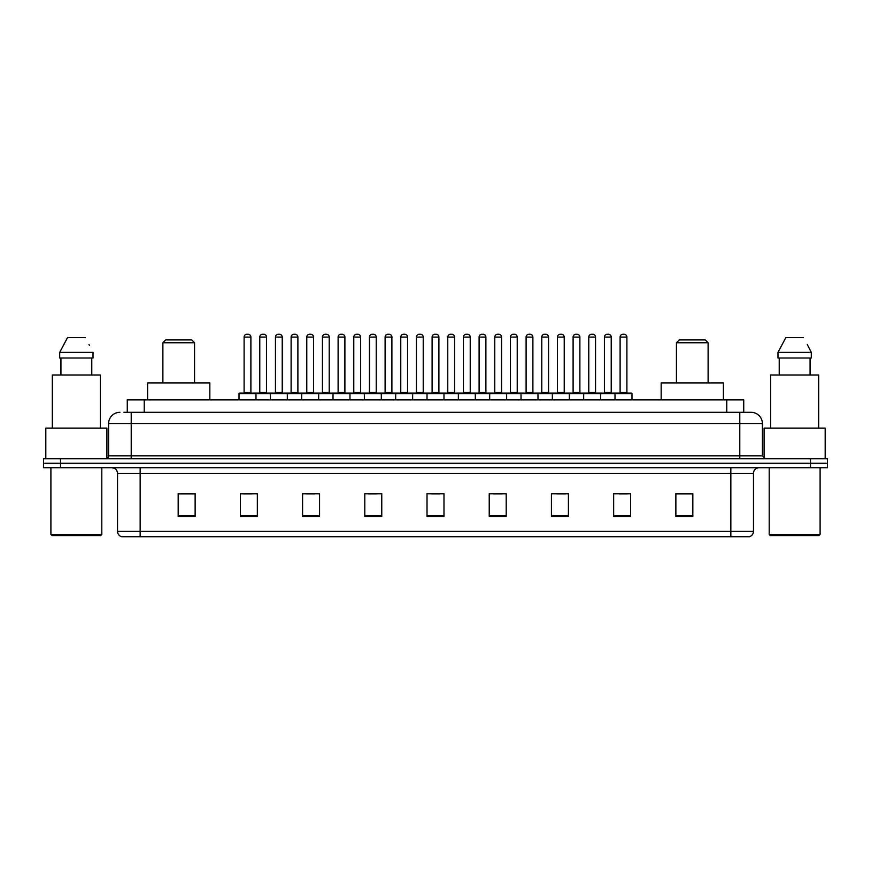 <?xml version="1.0" encoding="UTF-8"?>
<svg xmlns="http://www.w3.org/2000/svg" width="871" height="871" viewBox="0 0 871 871"><rect width="100%" height="100%" fill="white"/><g stroke="black" fill="none" stroke-linecap="round" stroke-linejoin="round"><path stroke-width="1.31" d="M123.867 412.31L131.216 412.31L123.867 412.31L127.264 412.31L127.264 399.865L743.736 399.865L743.736 412.31M119.904 412.31A11.312 11.312 0 0 0 108.592 423.622L108.592 455.86A2.831 2.831 0 0 1 105.761 458.69M762.408 423.622L131.216 423.622L131.216 412.31L751.096 412.31A11.312 11.312 0 0 1 762.408 423.622L762.408 455.86L765.239 458.69M60.513 458.69L43.55 458.69L43.55 463.209L60.513 463.209L43.55 463.209L43.55 467.738L60.513 467.738L60.513 463.209L810.487 463.209L60.513 463.209L60.513 458.69L810.487 458.69L810.487 463.209L827.45 463.209L810.487 463.209L810.487 467.738L60.513 467.738M827.45 458.69L827.45 463.209L827.45 458.69L810.487 458.69M750.922 412.31L747.133 412.31M749.114 536.743L121.886 536.743M121.602 536.743A5.651 5.651 0 0 1 117.531 531.31L140.155 531.31L140.155 536.743L730.845 536.743L730.845 531.31L753.469 531.31L753.469 473.399A5.651 5.651 0 0 1 759.131 467.738M117.531 531.31L117.531 473.399C117.193 469.959 115.31 468.075 111.869 467.738M692.837 516.438L692.837 493.813L675.874 493.813L675.874 516.438L692.837 516.438M630.626 516.438L630.626 493.813L613.663 493.813L613.663 516.438L630.626 516.438M568.415 516.438L568.415 493.813L551.441 493.813L551.441 516.438L568.415 516.438M506.203 516.438L506.203 493.813L489.23 493.813L489.23 516.438L506.203 516.438M195.126 516.438L195.126 493.813L178.163 493.813L178.163 516.438L195.126 516.438M257.337 516.438L257.337 493.813L240.374 493.813L240.374 516.438L257.337 516.438M319.559 516.438L319.559 493.813L302.585 493.813L302.585 516.438L319.559 516.438M381.77 516.438L381.77 493.813L364.797 493.813L364.797 516.438L381.77 516.438M443.981 516.438L443.981 493.813L427.019 493.813L427.019 516.438L443.981 516.438M827.45 467.738L827.45 463.209L827.45 467.738L810.487 467.738M730.845 536.743L748.951 536.743M556.591 493.922L565.072 493.922M619.259 493.922L627.741 493.922M368.596 493.922L377.078 493.922M305.928 493.922L314.409 493.922M243.259 493.922L251.741 493.922M493.922 493.922L502.404 493.922M431.254 493.922L439.746 493.922M195.126 493.922L178.163 493.922M692.837 493.922L675.874 493.922M100.677 535.611L52.031 535.611L50.899 534.478L101.809 534.478L100.677 535.611M50.899 467.738L50.899 534.478M101.809 467.738L101.809 534.478M106.893 458.451L106.893 428.151L45.815 428.151L45.815 458.69M100.394 428.151L100.394 374.987L52.314 374.987L52.314 428.151M91.782 358.014L91.782 374.987L91.782 358.014M59.696 352.363L67.524 337.654L59.696 352.363L59.696 358.014L93.012 358.014L93.012 352.363L59.696 352.363M89.441 345.373L88.994 344.524M60.926 358.014L60.926 374.987M85.184 337.654L67.524 337.654M162.888 342.749L194.56 342.749L191.729 339.919L165.719 339.919L162.888 342.749L162.888 382.902M194.56 342.749L194.56 382.902M209.835 399.865L209.835 382.902L147.613 382.902L147.613 399.865M676.44 342.749L708.112 342.749L705.281 339.919L679.271 339.919L676.44 342.749L676.44 382.902M708.112 342.749L708.112 382.902M723.387 399.865L723.387 382.902L661.165 382.902L661.165 399.865M818.969 535.611L770.323 535.611L769.191 534.478L820.101 534.478L818.969 535.611M769.191 467.738L769.191 534.478M820.101 467.738L820.101 534.478M825.185 458.69L825.185 428.151L764.107 428.151L764.107 458.451M818.686 428.151L818.686 374.987L770.606 374.987L770.606 428.151M807.733 345.373L811.304 352.363L777.988 352.363L785.816 337.654L777.988 352.363L777.988 358.014L811.304 358.014L811.304 352.363L811.304 358.014M811.304 352.363L807.286 344.524M779.218 358.014L779.218 374.987M810.074 374.987L810.074 358.014M803.476 337.654L785.816 337.654M615.013 399.865L615.013 393.648A0.566 0.566 0 0 1 615.579 393.082L631.421 393.082A0.566 0.566 0 0 1 631.987 393.648L239.013 393.648A0.566 0.566 0 0 1 239.579 393.082L255.421 393.082A0.566 0.566 0 0 1 255.987 393.648L255.987 399.865M250.892 337.088L244.109 337.088A2.831 2.831 0 0 1 246.939 334.257L248.061 334.257A2.831 2.831 0 0 1 250.892 337.088L250.892 392.516A0.566 0.566 0 0 0 251.458 393.082M244.109 337.088L244.109 392.516A0.566 0.566 0 0 1 243.542 393.082M239.013 393.648L239.013 399.865M270.348 399.865L270.348 393.648A0.566 0.566 0 0 1 270.914 393.082L286.755 393.082A0.566 0.566 0 0 1 287.321 393.648L287.321 399.865M282.226 337.088L275.443 337.088A2.831 2.831 0 0 1 278.263 334.257L279.395 334.257A2.831 2.831 0 0 1 282.226 337.088L282.226 392.516A0.566 0.566 0 0 0 282.792 393.082M275.443 337.088L275.443 392.516A0.566 0.566 0 0 1 274.877 393.082M301.682 399.865L301.682 393.648A0.566 0.566 0 0 1 302.248 393.082L318.089 393.082A0.566 0.566 0 0 1 318.655 393.648L318.655 399.865M313.56 337.088L306.777 337.088A2.831 2.831 0 0 1 309.597 334.257L310.729 334.257A2.831 2.831 0 0 1 313.56 337.088L313.56 392.516A0.566 0.566 0 0 0 314.126 393.082M306.777 337.088L306.777 392.516A0.566 0.566 0 0 1 306.211 393.082M333.016 399.865L333.016 393.648A0.566 0.566 0 0 1 333.582 393.082L349.423 393.082A0.566 0.566 0 0 1 349.979 393.648L349.979 399.865M344.894 337.088L338.111 337.088A2.831 2.831 0 0 1 340.931 334.257L342.063 334.257A2.831 2.831 0 0 1 344.894 337.088L344.894 392.516A0.566 0.566 0 0 0 345.46 393.082M338.111 337.088L338.111 392.516A0.566 0.566 0 0 1 337.545 393.082M364.35 399.865L364.35 393.648A0.566 0.566 0 0 1 364.916 393.082L380.747 393.082A0.566 0.566 0 0 1 381.313 393.648L381.313 399.865M376.228 337.088L369.435 337.088A2.831 2.831 0 0 1 372.265 334.257L373.398 334.257A2.831 2.831 0 0 1 376.228 337.088L376.228 392.516A0.566 0.566 0 0 0 376.795 393.082M369.435 337.088L369.435 392.516A0.566 0.566 0 0 1 368.879 393.082M395.684 399.865L395.684 393.648A0.566 0.566 0 0 1 396.251 393.082L412.081 393.082A0.566 0.566 0 0 1 412.647 393.648L412.647 399.865M407.563 337.088L400.769 337.088A2.831 2.831 0 0 1 403.6 334.257L404.732 334.257A2.831 2.831 0 0 1 407.563 337.088L407.563 392.516A0.566 0.566 0 0 0 408.129 393.082M400.769 337.088L400.769 392.516A0.566 0.566 0 0 1 400.203 393.082M427.019 399.865L427.019 393.648A0.566 0.566 0 0 1 427.585 393.082L443.415 393.082A0.566 0.566 0 0 1 443.981 393.648L443.981 399.865M438.897 337.088L432.103 337.088A2.831 2.831 0 0 1 434.934 334.257L436.066 334.257A2.831 2.831 0 0 1 438.897 337.088L438.897 392.516A0.566 0.566 0 0 0 439.463 393.082M432.103 337.088L432.103 392.516A0.566 0.566 0 0 1 431.537 393.082M458.353 399.865L458.353 393.648A0.566 0.566 0 0 1 458.919 393.082L474.749 393.082A0.566 0.566 0 0 1 475.316 393.648L475.316 399.865M470.231 337.088L463.437 337.088A2.831 2.831 0 0 1 466.268 334.257L467.4 334.257A2.831 2.831 0 0 1 470.231 337.088L470.231 392.516A0.566 0.566 0 0 0 470.797 393.082M463.437 337.088L463.437 392.516A0.566 0.566 0 0 1 462.871 393.082M489.687 399.865L489.687 393.648A0.566 0.566 0 0 1 490.253 393.082L506.084 393.082A0.566 0.566 0 0 1 506.65 393.648L506.65 399.865M501.565 337.088L494.772 337.088A2.831 2.831 0 0 1 497.602 334.257L498.735 334.257A2.831 2.831 0 0 1 501.565 337.088L501.565 392.516A0.566 0.566 0 0 0 502.121 393.082M494.772 337.088L494.772 392.516A0.566 0.566 0 0 1 494.205 393.082M521.021 399.865L521.021 393.648A0.566 0.566 0 0 1 521.577 393.082L537.418 393.082A0.566 0.566 0 0 1 537.984 393.648L537.984 399.865M532.889 337.088L526.106 337.088A2.831 2.831 0 0 1 528.937 334.257L530.069 334.257A2.831 2.831 0 0 1 532.889 337.088L532.889 392.516A0.566 0.566 0 0 0 533.455 393.082M526.106 337.088L526.106 392.516A0.566 0.566 0 0 1 525.54 393.082M552.345 399.865L552.345 393.648A0.566 0.566 0 0 1 552.911 393.082L568.752 393.082A0.566 0.566 0 0 1 569.318 393.648L569.318 399.865M564.223 337.088L557.44 337.088A2.831 2.831 0 0 1 560.271 334.257L561.403 334.257A2.831 2.831 0 0 1 564.223 337.088L564.223 392.516A0.566 0.566 0 0 0 564.789 393.082M557.44 337.088L557.44 392.516A0.566 0.566 0 0 1 556.874 393.082M583.679 399.865L583.679 393.648A0.566 0.566 0 0 1 584.245 393.082L600.086 393.082A0.566 0.566 0 0 1 600.652 393.648L600.652 399.865M595.557 337.088L588.774 337.088A2.831 2.831 0 0 1 591.605 334.257L592.737 334.257A2.831 2.831 0 0 1 595.557 337.088L595.557 392.516A0.566 0.566 0 0 0 596.123 393.082M588.774 337.088L588.774 392.516A0.566 0.566 0 0 1 588.208 393.082M626.891 337.088L620.108 337.088A2.831 2.831 0 0 1 622.939 334.257L624.061 334.257A2.831 2.831 0 0 1 626.891 337.088L626.891 392.516A0.566 0.566 0 0 0 627.458 393.082M620.108 337.088L620.108 392.516A0.566 0.566 0 0 1 619.542 393.082M631.987 393.648L631.987 399.865M271.088 393.082L255.247 393.082M259.776 337.088A2.831 2.831 0 0 1 262.596 334.257L263.728 334.257A2.831 2.831 0 0 1 266.559 337.088L259.776 337.088L259.776 392.516A0.566 0.566 0 0 1 259.21 393.082M266.559 337.088L266.559 392.516A0.566 0.566 0 0 0 267.125 393.082M302.422 393.082L286.581 393.082M291.11 337.088A2.831 2.831 0 0 1 293.93 334.257L295.062 334.257A2.831 2.831 0 0 1 297.893 337.088L291.11 337.088L291.11 392.516A0.566 0.566 0 0 1 290.544 393.082M297.893 337.088L297.893 392.516A0.566 0.566 0 0 0 298.459 393.082M333.756 393.082L317.915 393.082M322.444 337.088A2.831 2.831 0 0 1 325.264 334.257L326.396 334.257A2.831 2.831 0 0 1 329.227 337.088L322.444 337.088L322.444 392.516A0.566 0.566 0 0 1 321.878 393.082M329.227 337.088L329.227 392.516A0.566 0.566 0 0 0 329.793 393.082M365.08 393.082L349.249 393.082M353.778 337.088A2.831 2.831 0 0 1 356.598 334.257L357.731 334.257A2.831 2.831 0 0 1 360.561 337.088L353.778 337.088L353.778 392.516A0.566 0.566 0 0 1 353.212 393.082M360.561 337.088L360.561 392.516A0.566 0.566 0 0 0 361.127 393.082M396.414 393.082L380.583 393.082M385.102 337.088A2.831 2.831 0 0 1 387.933 334.257L389.065 334.257A2.831 2.831 0 0 1 391.896 337.088L385.102 337.088L385.102 392.516A0.566 0.566 0 0 1 384.536 393.082M391.896 337.088L391.896 392.516A0.566 0.566 0 0 0 392.462 393.082M427.748 393.082L411.918 393.082M416.436 337.088A2.831 2.831 0 0 1 419.267 334.257L420.399 334.257A2.831 2.831 0 0 1 423.23 337.088L416.436 337.088L416.436 392.516A0.566 0.566 0 0 1 415.87 393.082M423.23 337.088L423.23 392.516A0.566 0.566 0 0 0 423.796 393.082M459.082 393.082L443.252 393.082M447.77 337.088A2.831 2.831 0 0 1 450.601 334.257L451.733 334.257A2.831 2.831 0 0 1 454.564 337.088L447.77 337.088L447.77 392.516A0.566 0.566 0 0 1 447.204 393.082M454.564 337.088L454.564 392.516A0.566 0.566 0 0 0 455.13 393.082M490.417 393.082L474.586 393.082M479.104 337.088A2.831 2.831 0 0 1 481.935 334.257L483.067 334.257A2.831 2.831 0 0 1 485.898 337.088L479.104 337.088L479.104 392.516A0.566 0.566 0 0 1 478.538 393.082M485.898 337.088L485.898 392.516A0.566 0.566 0 0 0 486.464 393.082M521.751 393.082L505.92 393.082M510.439 337.088A2.831 2.831 0 0 1 513.269 334.257L514.402 334.257A2.831 2.831 0 0 1 517.222 337.088L510.439 337.088L510.439 392.516A0.566 0.566 0 0 1 509.873 393.082M517.222 337.088L517.222 392.516A0.566 0.566 0 0 0 517.788 393.082M553.085 393.082L537.244 393.082M541.773 337.088A2.831 2.831 0 0 1 544.604 334.257L545.736 334.257A2.831 2.831 0 0 1 548.556 337.088L541.773 337.088L541.773 392.516A0.566 0.566 0 0 1 541.207 393.082M548.556 337.088L548.556 392.516A0.566 0.566 0 0 0 549.122 393.082M584.419 393.082L568.578 393.082M573.107 337.088A2.831 2.831 0 0 1 575.938 334.257L577.07 334.257A2.831 2.831 0 0 1 579.89 337.088L573.107 337.088L573.107 392.516A0.566 0.566 0 0 1 572.541 393.082M579.89 337.088L579.89 392.516A0.566 0.566 0 0 0 580.456 393.082M615.753 393.082L599.912 393.082M604.441 337.088A2.831 2.831 0 0 1 607.272 334.257L608.404 334.257A2.831 2.831 0 0 1 611.224 337.088L604.441 337.088L604.441 392.516A0.566 0.566 0 0 1 603.875 393.082M611.224 337.088L611.224 392.516A0.566 0.566 0 0 0 611.79 393.082M144.238 412.31L144.238 399.865M726.762 412.31L726.762 399.865M131.216 458.69L131.216 423.622L108.592 423.622M108.592 455.86L762.408 455.86M739.784 412.31L739.784 458.69M730.845 467.738L730.845 473.399L117.531 473.399M753.469 473.399L730.845 473.399L730.845 531.31L140.155 531.31L140.155 467.738M443.981 515.654L427.019 515.654M381.77 515.654L364.797 515.654M319.559 515.654L302.585 515.654M257.337 515.654L240.374 515.654M195.126 515.654L178.163 515.654M506.203 515.654L489.23 515.654M568.415 515.654L551.441 515.654M630.626 515.654L613.663 515.654M692.837 515.654L675.874 515.654M244.109 392.516L250.892 392.516M275.443 392.516L282.226 392.516M306.777 392.516L313.56 392.516M338.111 392.516L344.894 392.516M369.435 392.516L376.228 392.516M400.769 392.516L407.563 392.516M432.103 392.516L438.897 392.516M463.437 392.516L470.231 392.516M494.772 392.516L501.565 392.516M526.106 392.516L532.889 392.516M557.44 392.516L564.223 392.516M588.774 392.516L595.557 392.516M620.108 392.516L626.891 392.516M259.776 392.516L266.559 392.516M291.11 392.516L297.893 392.516M322.444 392.516L329.227 392.516M353.778 392.516L360.561 392.516M385.102 392.516L391.896 392.516M416.436 392.516L423.23 392.516M447.77 392.516L454.564 392.516M479.104 392.516L485.898 392.516M510.439 392.516L517.222 392.516M541.773 392.516L548.556 392.516M573.107 392.516L579.89 392.516M604.441 392.516L611.224 392.516M749.398 536.743C751.956 535.828 753.317 534.021 753.469 531.31"/></g></svg>
